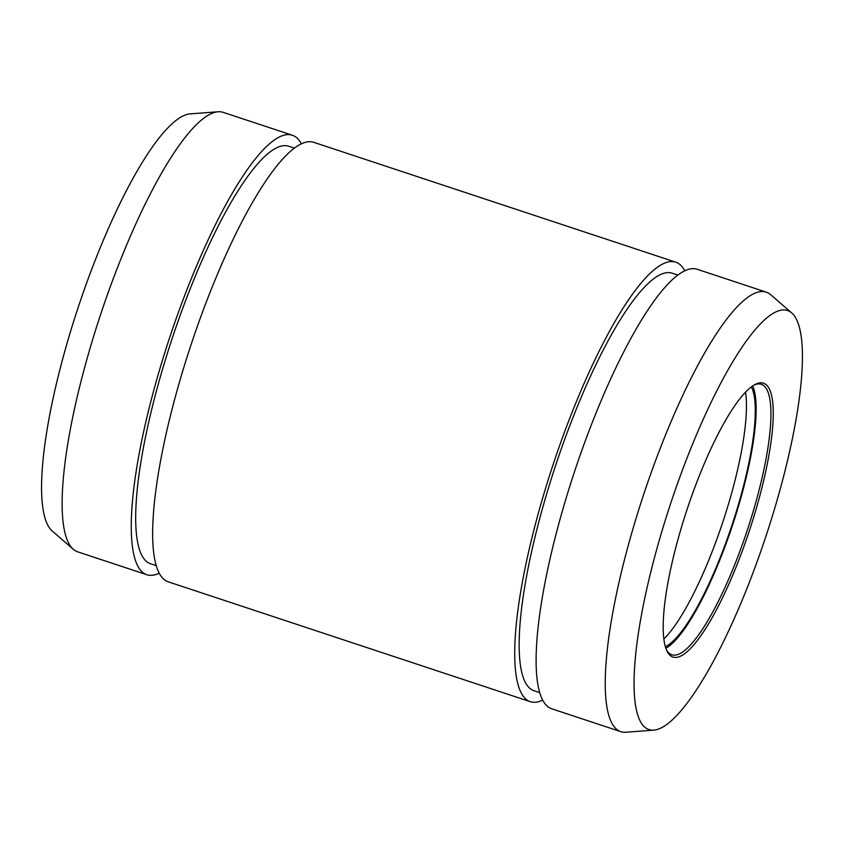 <?xml version="1.0" encoding="UTF-8"?>
<svg xmlns="http://www.w3.org/2000/svg" width="844" height="844" viewBox="0 0 844 844"><rect width="100%" height="100%" fill="white"/><g stroke="black" fill="none" stroke-linecap="round" stroke-linejoin="round"><path stroke-width="1.27" d="M665.357 646.747A140.22 31.998 108.3 0 0 732.149 524.683A140.22 31.998 108.3 0 0 751.403 386.89M745.568 392.175A142.446 32.505 -71.7 0 1 731.431 493.877A142.446 32.505 -71.7 0 1 663.848 639.024M677.88 275.081L672.151 273.182A219.904 50.186 108.3 0 0 660.989 274.342A219.904 50.186 108.3 0 0 548.568 487.632A219.904 50.186 108.3 0 0 533.914 690.698L539.654 692.597M294.429 148.122L288.69 146.223A219.904 50.186 108.3 0 0 277.539 147.383A219.904 50.186 108.3 0 0 165.107 360.673A219.904 50.186 108.3 0 0 150.454 563.739L156.193 565.638M666.349 649.637A142.446 32.505 108.3 0 0 671.813 654.765A142.446 32.505 108.3 0 0 755.918 501.98A142.446 32.505 108.3 0 0 761.362 384.305A142.446 32.505 108.3 0 0 753.914 385.159M678.407 537.85A144.229 32.916 -71.7 0 1 754.979 384.547A144.229 32.916 -71.7 0 1 758.06 502.307A144.229 32.916 -71.7 0 1 666.844 650.756A144.229 32.916 -71.7 0 1 678.407 537.85M779.17 492.885A220.685 50.366 108.3 0 0 791.809 313.018A220.685 50.366 108.3 0 0 657.297 547.271A220.685 50.366 108.3 0 0 653.71 730.134A220.685 50.366 108.3 0 0 779.17 492.885M791.809 313.018L770.72 294.725A231.478 52.824 108.3 0 0 766.299 292.161A231.478 52.824 108.3 0 0 629.635 540.424A231.478 52.824 108.3 0 0 620.794 731.653A231.478 52.824 108.3 0 0 625.868 732.233L653.71 730.134M301.35 143.839A231.478 52.824 108.3 0 0 292.33 135.23L223.206 112.347A231.478 52.824 108.3 0 0 218.132 111.767L190.29 113.866A220.685 50.366 108.3 0 0 64.83 351.115A220.685 50.366 108.3 0 0 52.191 530.981L73.28 549.275A231.478 52.824 108.3 0 0 77.701 551.839L146.824 574.722A231.478 52.824 108.3 0 0 158.566 573.498A231.478 52.824 108.3 0 0 159.189 573.203M218.132 111.767A231.478 52.824 108.3 0 0 86.531 360.61A231.478 52.824 108.3 0 0 73.28 549.275M292.33 135.23A231.478 52.824 108.3 0 0 155.655 383.492A231.478 52.824 108.3 0 0 146.824 574.722M620.794 731.653L551.67 708.77A231.478 52.824 -71.7 0 1 560.511 517.541A231.478 52.824 -71.7 0 1 685.433 270.502A231.478 52.824 -71.7 0 1 697.176 269.278L766.299 292.161M530.275 701.68L168.209 581.811A231.478 52.824 -71.7 0 1 177.05 390.582A231.478 52.824 -71.7 0 1 301.983 143.543A231.478 52.824 -71.7 0 1 313.725 142.32L675.791 262.189A231.478 52.824 108.3 0 0 539.116 510.451A231.478 52.824 108.3 0 0 530.275 701.68A231.478 52.824 108.3 0 0 542.017 700.457A231.478 52.824 108.3 0 0 542.65 700.161M684.811 270.797A231.478 52.824 108.3 0 0 675.791 262.189M665.842 648.287A142.446 32.505 108.3 0 0 741.106 497.084A142.446 32.505 108.3 0 0 752.711 385.94"/></g></svg>
